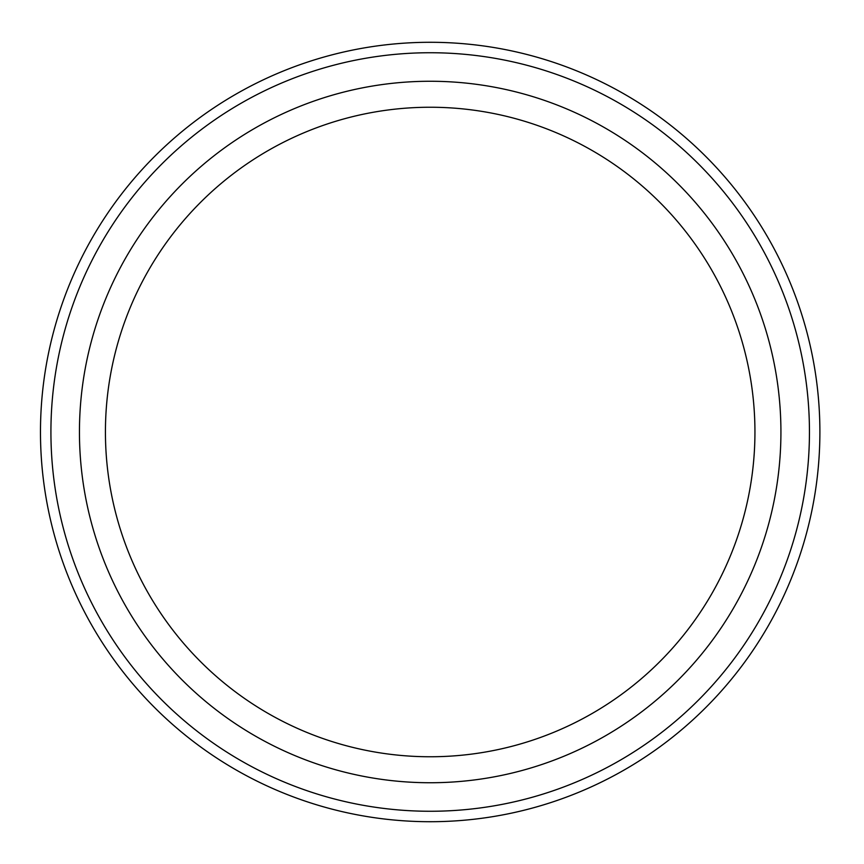 <?xml version="1.0" encoding="UTF-8"?>
<svg xmlns="http://www.w3.org/2000/svg" width="864" height="864" viewBox="0 0 864 864"><rect width="100%" height="100%" fill="white"/><g stroke="black" fill="none" stroke-linecap="round" stroke-linejoin="round"><path stroke-width="1.3" d="M809.449 432A379.264 379.264 0 0 1 240.548 760.45A379.264 379.264 0 0 1 240.548 103.55A379.264 379.264 0 0 1 809.449 432M430.186 756.756A324.756 324.756 0 0 0 754.942 432A324.756 324.756 0 0 0 430.186 107.244A324.756 324.756 0 0 0 105.43 432A324.756 324.756 0 0 0 430.186 756.756M819.893 432A389.707 389.707 0 0 1 235.332 769.5A389.707 389.707 0 0 1 235.332 94.5A389.707 389.707 0 0 1 819.893 432M430.186 782.741A350.741 350.741 0 0 0 733.936 256.63A350.741 350.741 0 0 0 126.436 256.63A350.741 350.741 0 0 0 430.186 782.741"/></g></svg>
